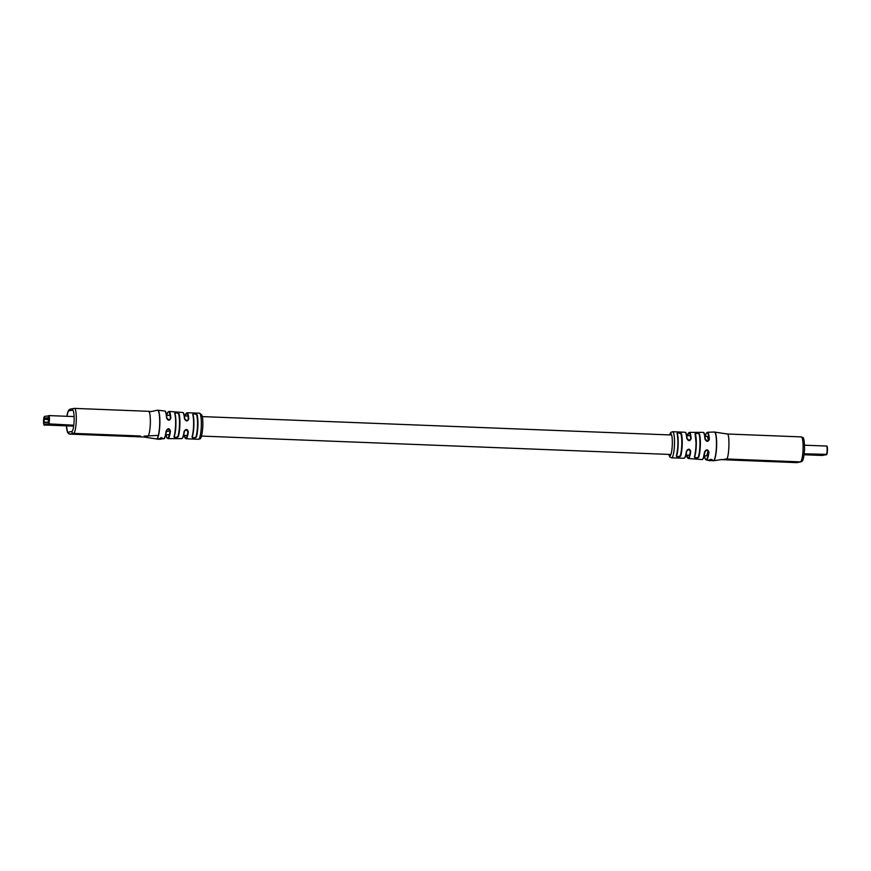 <?xml version="1.0" encoding="UTF-8"?>
<svg xmlns="http://www.w3.org/2000/svg" width="871" height="871" viewBox="0 0 871 871"><rect width="100%" height="100%" fill="white"/><g stroke="black" fill="none" stroke-linecap="round" stroke-linejoin="round"><path stroke-width="1.31" d="M708.265 440.922A9.744 1.786 -87.8 0 0 706.947 436.393L704.987 436.317M704.214 455.794L706.185 455.871A9.744 1.786 -87.8 0 0 708.003 450.405M66.468 425.843A10.67 1.949 -87.8 0 0 68.08 432.19L71.836 431.472A10.67 1.949 -87.8 0 0 74.133 420.443A10.67 1.949 -87.8 0 0 72.511 410.165L68.755 410.883A1.84 1.807 -100.9 0 1 70.213 409.152L73.97 408.423A1.84 1.807 79.1 0 1 74.373 408.401A12.51 2.286 92.2 0 1 74.471 408.39L148.462 411.308C149.79 411.537 150.433 415.554 150.367 423.35C149.943 431.221 149.039 435.533 147.678 436.284L143.922 437.002L69.832 434.106A12.51 2.286 92.2 0 1 69.734 434.106A12.51 2.286 92.2 0 1 69.571 434.074M143.922 437.002L69.734 434.106L67.513 432.419L66.436 425.843M157.684 410.219A14.382 2.624 92.2 0 1 157.782 410.219L157.597 410.208A14.382 2.624 92.2 0 1 159.676 424.068A14.382 2.624 92.2 0 1 158.359 435.391L144.118 436.121M201.321 425.756A13.076 2.384 -87.8 0 0 199.415 413.159L201.702 414.836C202.366 417.024 202.845 416.708 202.867 425.886C201.549 442.435 199.699 438.048 198.392 439.289A13.076 2.384 -87.8 0 0 201.266 427.226A13.076 2.384 -87.8 0 0 201.321 425.756M185.991 438.734L184.26 435.402A12.64 2.308 -87.8 0 0 187.951 431.581L185.98 429.664L184.347 431.428L182.758 437.775L181.658 438.625A13.076 2.384 -87.8 0 0 184.053 431.591C185.828 428.728 187.265 428.793 188.365 431.766A13 2.373 92.2 0 1 185.991 438.734L198.392 439.289M166.339 431.548L170.008 430.84L168.059 428.924L166.448 430.688C165.425 436.774 164.477 439.441 163.596 438.723L157.716 438.799M159.382 438.821L161.342 439.115L159.197 439.213M158.87 438.842L159.926 439.202L158.37 439.234L159.121 439.158M161.799 438.668L159.393 439.115M160.591 438.712L159.785 438.69M162.18 437.906L160.885 437.634L160.024 438.559L162.039 438.32L160.024 438.559M197.815 427.715A13.021 2.373 92.2 0 1 196.345 437.166C194.331 438.527 192.894 438.461 192.012 436.948A12.978 2.373 -87.8 0 0 193.427 428.336A12.978 2.373 -87.8 0 0 192.72 414.433C193.678 413.246 195.115 413.29 197.064 414.563A13.021 2.373 92.2 0 1 197.815 427.715M179.513 430.307A13.207 2.417 92.2 0 1 178.283 436.676C176.301 438.08 174.853 438.091 173.95 436.698A13.381 2.439 -87.8 0 0 175.125 430.927A13.381 2.439 -87.8 0 0 174.679 413.268C175.648 412.201 177.096 412.321 179.012 413.638A13.207 2.417 92.2 0 1 179.513 430.307M163.596 438.723A13.882 2.537 -87.8 0 0 165.98 432.223A13.882 2.537 -87.8 0 0 166.165 430.84C167.94 427.988 169.366 428.042 170.444 431.025A13.609 2.482 92.2 0 1 170.368 431.602A13.609 2.482 92.2 0 1 167.929 438.636L181.658 438.625M157.782 410.219A14.382 2.624 92.2 0 1 157.814 410.219A14.382 2.624 92.2 0 1 159.861 424.079A14.382 2.624 92.2 0 1 158.99 433.203A14.382 2.624 92.2 0 1 156.693 438.962A14.382 2.624 92.2 0 1 156.649 438.962A14.382 2.624 92.2 0 1 156.562 438.951M115.103 435.838L118.456 435.184L100.568 434.487L97.214 435.13L115.103 435.838L115.614 435.075M199.415 413.159L187.004 412.745A13 2.373 92.2 0 1 188.778 418.907C187.505 421.673 186.067 421.618 184.456 418.733A13.076 2.384 -87.8 0 0 182.681 412.506L168.996 411.428A13.609 2.482 92.2 0 1 170.847 418.189C169.595 420.954 168.168 420.889 166.568 418.004A13.882 2.537 -87.8 0 0 164.673 410.992C165.436 411.939 165.61 409.054 166.851 418.167L169.126 420.051L170.847 418.189M173.95 436.698L174.265 436.393C175.038 437.721 176.247 437.699 177.891 436.338A12.836 2.341 -87.8 0 0 179.459 424.917A12.836 2.341 -87.8 0 0 178.599 413.954C177.02 412.658 175.822 412.549 174.984 413.616L174.679 413.268M192.317 436.883L192.36 436.654C193.09 438.091 194.298 438.146 195.964 436.839A12.651 2.308 -87.8 0 0 197.488 425.625A12.651 2.308 -87.8 0 0 196.661 414.879C195.06 413.627 193.852 413.594 193.046 414.77L192.72 414.433M185.98 429.664L184.053 431.591M182.681 412.506C183.313 412.963 183.803 411.526 184.75 418.897L187.069 420.791L188.778 418.907M167.929 438.636L166.644 437.286L166.023 434.683A13.25 2.417 -87.8 0 0 170.008 430.84L170.444 431.025M164.249 438.265A13.511 2.471 92.2 0 0 166.448 430.688L166.165 430.84M187.069 420.791L184.456 418.733M165.294 411.504A13.511 2.471 92.2 0 1 166.84 418.2L166.568 418.004M192.012 436.948L192.339 436.752C194.135 429.087 194.364 421.716 193.035 414.65L193.014 414.563M174.962 413.42L174.973 413.485C176.388 422.838 176.149 430.503 174.254 436.502L174.233 436.621M102.854 434.705L115.081 435.184L102.865 434.575M100.59 434.487L100.568 435.141M161.146 439.169L159.622 439.213M160.797 438.135L161.342 438.549M44.062 422.979L48.33 422.152L48.482 417.557L44.214 418.385L44.062 422.979M48.613 418.407L47.437 418.657M47.785 418.265L48.536 418.298M71.335 425.625L47.012 424.667L71.422 425.625M806.905 454.433L823.726 455L806.905 454.39M722.342 459.692L726.305 458.973L800.395 461.88A12.51 2.286 -87.8 0 0 803.084 448.946A12.51 2.286 -87.8 0 0 801.276 436.894A12.51 2.286 -87.8 0 0 801.178 436.894M726.305 458.973C729.19 459.812 730.061 432.027 727.089 433.998L801.276 436.894C802.768 438.755 804.118 433.54 804.586 449.066C803.465 463.328 801.973 460.846 800.797 461.848A1.84 1.807 -100.9 0 1 800.395 461.88L796.638 462.599A1.84 1.807 79.1 0 0 797.041 462.577L796.54 462.61A12.51 2.286 -87.8 0 0 796.638 462.599L729.571 459.986L796.54 462.61A12.51 2.286 -87.8 0 1 796.442 462.599M729.887 459.115L733.534 459.235M729.746 459.975L721.232 459.594L729.746 459.975M680.654 456.11C678.651 457.504 677.203 457.46 676.321 455.979A13.021 2.373 -87.8 0 0 677.888 444.45A13.021 2.373 -87.8 0 0 677.921 442.381A13.021 2.373 -87.8 0 0 677.028 433.388C677.986 432.223 679.424 432.288 681.362 433.595A12.978 2.373 92.2 0 1 682.243 441.771A12.978 2.373 92.2 0 1 682.211 444.624A12.978 2.373 92.2 0 1 680.654 456.11L680.262 455.783A12.619 2.308 -87.8 0 0 681.775 444.624A12.619 2.308 -87.8 0 0 680.959 433.9L678.836 432.898L677.028 433.388M676.321 455.979L678.084 456.785L680.262 455.783M700.338 445.321A13.381 2.439 92.2 0 1 700.306 446.235A13.381 2.439 92.2 0 1 698.694 457.275C696.658 458.549 695.221 458.429 694.361 456.905A13.207 2.417 -87.8 0 0 695.973 445.157A13.207 2.417 -87.8 0 0 695.929 439.844A13.207 2.417 -87.8 0 0 695.091 433.878C696.016 432.669 697.464 432.658 699.424 433.845A13.381 2.439 92.2 0 1 700.251 439.234A13.381 2.439 92.2 0 1 700.36 444.384A13.381 2.439 92.2 0 1 700.338 445.321M694.361 456.905L696.147 457.798L698.694 457.275M699.424 433.845L696.92 433.301L695.417 434.215A12.836 2.341 92.2 0 1 696.277 445.179A12.836 2.341 92.2 0 1 694.71 456.611M694.677 456.84L696.288 445.179L695.091 433.878M676.615 455.914L678.182 444.471A12.651 2.308 92.2 0 1 676.647 455.685M669.494 434.923L670.79 432.441L672.608 431.711A13.076 2.384 92.2 0 1 674.524 442.86A13.076 2.384 92.2 0 1 674.492 444.319A13.076 2.384 92.2 0 1 671.585 457.841L683.996 458.255A13 2.373 -87.8 0 0 686.392 451.298C688.166 448.434 689.614 448.489 690.736 451.461A13.076 2.384 92.2 0 1 688.33 458.494L702.015 459.572A13.609 2.482 -87.8 0 0 704.574 451.962C706.327 449.098 707.785 449.153 708.961 452.125A13.882 2.537 92.2 0 1 706.327 460.008L708.613 460.226M712.206 460.03L712.238 460.596L712.543 459.975L711.346 459.376L709.571 459.703L709.506 460.28L711.248 459.866L711.945 460.53M711.346 459.376L709.538 459.921M711.237 460.421L708.798 460.28M709.332 460.367L713.197 460.781A14.382 2.624 -87.8 0 0 713.229 460.781A14.382 2.624 -87.8 0 0 716.441 445.908A14.382 2.624 -87.8 0 0 716.136 437.002A14.382 2.624 -87.8 0 0 714.362 432.038A14.382 2.624 -87.8 0 0 714.318 432.038L707.415 432.277A13.882 2.537 92.2 0 1 709.266 437.971A13.882 2.537 92.2 0 1 709.364 439.289C708.025 442.065 706.555 442.011 704.977 439.126A13.609 2.482 -87.8 0 0 704.944 438.581A13.609 2.482 -87.8 0 0 703.082 432.364L689.353 432.375A13.076 2.384 92.2 0 1 691.149 438.603C689.843 441.368 688.395 441.314 686.794 438.44A13 2.373 -87.8 0 0 685.02 432.266C685.706 432.724 686.163 431.341 687.099 438.603L689.44 440.486L690.725 438.788A12.706 2.319 -87.8 0 0 687.393 435.62L689.353 432.375M755.113 460.149L751.76 460.792L769.659 461.499L773.002 460.846L755.113 460.149M708.961 452.125L706.555 450.046L704.9 451.82A13.25 2.417 92.2 0 1 702.679 459.169M690.736 451.461L688.351 449.371L686.707 451.134A12.64 2.308 92.2 0 1 684.639 457.841M704.977 439.126L707.655 441.172L708.961 439.463L708.134 439.615M704.574 451.962L703.191 458.723L702.015 459.572M686.794 438.44L689.44 440.486M709.364 439.289L708.961 439.463A13.511 2.471 -87.8 0 0 705.238 436.317L706.327 433.127L707.415 432.277M703.082 432.364C703.888 433.029 704.203 430.949 705.303 439.289L707.655 441.172M769.681 460.835L769.659 461.499M767.362 461.282L755.146 460.803L767.362 461.282M755.157 460.149L755.146 460.803M712.532 460.073L711.335 459.714M709.07 460.215L710.976 460.639M710.203 460.715L709.038 460.585M709.56 460.585L708.384 460.454M708.787 460.334L708.101 460.106M68.08 432.19A1.84 1.807 79.1 0 0 69.832 434.106L73.589 433.377A1.84 1.807 -100.9 0 1 71.836 431.472M158.359 435.391A14.382 2.624 92.2 0 1 156.475 438.951L143.726 437.002M156.475 438.951A14.382 2.624 92.2 0 1 156.464 438.951L158.37 439.234M72.511 410.165A1.84 1.807 79.1 0 1 73.97 408.423L74.471 408.39A12.51 2.286 92.2 0 1 76.278 420.443A12.51 2.286 92.2 0 1 73.589 433.377L140.481 436.001M68.755 410.883A10.67 1.949 -87.8 0 0 66.915 416.294M174.984 413.616A13.011 2.373 92.2 0 1 175.877 424.765A13.011 2.373 92.2 0 1 174.265 436.393M193.046 414.77A12.619 2.308 92.2 0 1 193.874 425.484A12.619 2.308 92.2 0 1 192.36 436.654M184.347 431.504A12.706 2.319 92.2 0 1 182.289 438.2M183.28 412.985A12.706 2.319 92.2 0 1 184.739 418.864M188.343 419.093A12.64 2.308 -87.8 0 0 185.044 415.924L187.004 412.745M170.4 418.352A13.25 2.417 -87.8 0 0 166.797 415.206L167.809 412.288L168.996 411.428M44.214 418.385L47.241 418.505M43.92 422.087L47.872 422.239M44.007 419.332L48.58 419.517M44.399 416.697A3.952 0.719 -87.8 0 0 43.55 420.791A3.952 0.719 -87.8 0 0 44.16 424.602L48.134 423.839A3.952 0.719 -87.8 0 0 48.994 419.746A3.952 0.719 -87.8 0 0 48.384 415.935L44.78 416.349M48.82 415.587L74.122 416.578L48.787 415.576A4.322 0.795 92.2 0 1 48.787 415.576A4.322 0.795 92.2 0 1 49.418 419.844A4.322 0.795 92.2 0 1 48.482 424.221L44.508 424.983L73.665 426.126L44.475 424.983A4.322 0.795 92.2 0 1 44.388 424.961M44.16 424.602L44.508 424.983A4.322 0.795 92.2 0 1 44.475 424.983C44.073 425.973 43.757 424.536 43.55 420.671L44.693 416.36L48.384 415.935M48.134 423.839L73.785 425.211M48.613 418.603L47.927 418.57M826.84 446.442A3.952 0.719 92.2 0 1 827.45 450.242A3.952 0.719 92.2 0 1 826.601 454.335L804.238 453.824M822.17 455.446A4.322 0.795 -87.8 0 0 822.213 455.457L826.22 454.684A4.322 0.795 -87.8 0 0 827.145 450.307A4.322 0.795 -87.8 0 0 826.525 446.05A4.322 0.795 -87.8 0 0 826.492 446.05L804.575 445.201L826.525 446.05C828.179 445.125 827.232 456.045 826.307 454.684L822.398 455.424M804.129 454.749L822.213 455.457A4.322 0.795 -87.8 0 0 822.246 455.457L804.129 454.738M698.324 456.948A13.011 2.373 -87.8 0 0 699.892 446.213A13.011 2.373 -87.8 0 0 699.925 445.321A13.011 2.373 -87.8 0 0 699.946 444.406A13.011 2.373 -87.8 0 0 699.043 434.161M668.841 454.412A11.236 2.058 -87.8 0 0 670.931 454.346A11.236 2.058 -87.8 0 0 672.314 444.308A11.236 2.058 -87.8 0 0 669.603 434.923M713.316 460.781A14.382 2.624 -87.8 0 0 713.414 460.792A14.382 2.624 -87.8 0 0 716.626 445.908A14.382 2.624 -87.8 0 0 715.995 434.967A14.382 2.624 -87.8 0 0 714.536 432.049L714.536 432.049A14.382 2.624 -87.8 0 0 714.449 432.049M713.229 460.781L721.928 459.496M677.344 433.725A12.651 2.308 92.2 0 1 678.171 444.471L677.311 433.518M706.327 460.008L705.129 458.658L704.465 455.805A13.511 2.471 -87.8 0 0 708.569 451.951L707.742 452.114M688.33 458.494L686.609 455.108A12.706 2.319 -87.8 0 0 690.333 451.276M685.619 432.735A12.64 2.308 92.2 0 1 687.088 438.559M703.703 432.822A13.25 2.417 92.2 0 1 705.292 439.256M166.546 415.195L170.074 415.336M184.402 415.892L187.973 416.033M202.279 416.599L671.65 434.999M686.74 435.598L690.365 435.74M165.784 434.683L169.312 434.814M183.629 435.38L187.211 435.522M201.506 436.077L670.877 454.488M685.978 455.076L689.603 455.217M148.56 411.297L150.966 411.591L157.597 410.208M157.814 410.219L164.673 410.992M66.871 416.294L68.363 410.633L70.213 409.152M166.459 430.72L168.059 428.924M166.851 418.167L169.126 420.051M714.362 432.038L727.187 433.987M672.608 431.711L685.02 432.266M668.732 454.401L669.821 456.97L671.585 457.841M797.041 462.577L800.797 461.848M704.911 451.853L706.555 450.046M688.351 449.371L686.707 451.167L685.118 457.427L683.996 458.255"/></g></svg>
